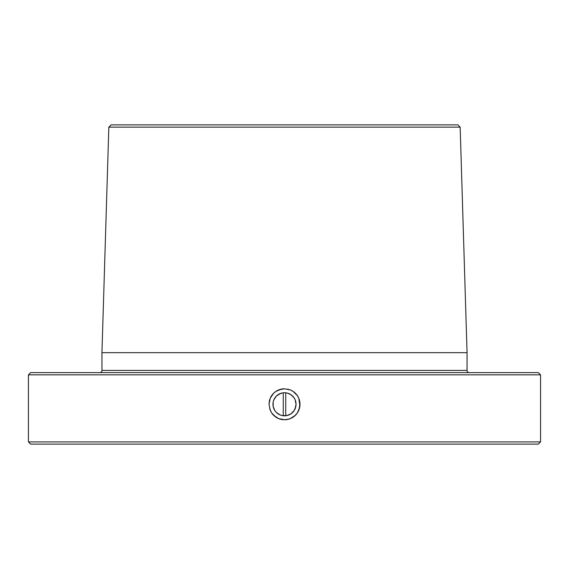 <?xml version="1.0" encoding="UTF-8"?>
<svg xmlns="http://www.w3.org/2000/svg" width="569" height="569" viewBox="0 0 569 569"><rect width="100%" height="100%" fill="white"/><g stroke="black" fill="none" stroke-linecap="round" stroke-linejoin="round"><path stroke-width="0.85" d="M99.731 372.631A2.212 2.212 0 0 0 101.943 370.419L467.057 370.419A2.212 2.212 0 0 0 469.269 372.631M284.5 415.811A11.536 11.536 0 0 1 272.964 404.267A11.536 11.536 0 0 1 284.5 392.731L282.252 392.951L284.5 392.731A11.536 11.536 0 0 1 296.036 404.267A11.536 11.536 0 0 1 284.5 415.811L282.252 415.583L286.748 415.583L284.5 415.811M275.901 417.148L271.626 412.874L270.197 410.199L269.016 404.274L270.19 398.35L273.547 393.321L275.894 391.401L281.47 389.082L284.5 388.783A15.484 15.484 0 0 0 270.197 398.336L273.547 393.321L275.894 391.401L278.575 389.964L284.5 388.783L290.425 389.964L293.099 391.394L297.374 395.661L298.803 398.328L299.685 401.237L299.692 407.276L297.388 412.859L295.46 415.214L290.439 418.571L287.537 419.453L284.5 419.751L278.568 418.571A15.484 15.484 0 0 0 284.493 419.751L278.568 418.571L273.547 415.214A15.484 15.484 0 0 0 278.568 418.571L275.901 417.148L271.626 412.874A15.484 15.484 0 0 0 273.54 415.206M270.183 398.364A15.484 15.484 0 0 0 269.315 401.23M28.45 441.907L30.662 444.119L538.338 444.119L540.55 441.907L28.45 441.907L540.55 441.907L540.55 374.843L538.338 372.631L30.662 372.631L28.45 374.843L540.55 374.843L28.45 374.843L28.45 441.907L28.45 374.843L30.662 372.631L538.338 372.631L540.55 374.843L540.55 441.907L538.338 444.119L30.662 444.119L28.45 441.907M101.943 370.419L101.943 352.673L108.835 127.157L111.119 124.881L457.881 124.881L460.165 127.157L457.881 124.881L111.119 124.881L108.835 127.157L460.165 127.157L108.835 127.157L101.943 352.673L101.943 370.419L467.057 370.419L467.057 352.673L101.943 352.673L467.057 352.673L467.057 370.419M467.057 352.673L460.165 127.157L467.057 352.673M269.663 408.691L271.626 412.874L270.197 410.199L269.016 404.274L270.19 398.35L271.626 395.668M283.262 392.795L283.262 415.74L283.262 392.795M285.738 415.74L285.738 392.795L285.738 415.74M278.092 413.862L276.342 412.425L280.083 414.929L282.252 415.583M273.838 408.684L273.184 406.522L274.905 410.683L276.342 412.425M282.252 392.951L278.092 394.673L276.342 396.109L280.439 393.471M288.917 393.613L290.908 394.673L287.174 393.044M290.908 394.673L294.095 397.859L290.908 394.673M295.816 406.522L294.095 410.683L295.162 408.684L296.036 404.267L295.162 399.858L294.095 397.859M292.658 412.425L290.908 413.862L294.095 410.683M284.507 419.751A15.484 15.484 0 0 0 287.53 419.453L284.5 419.751L289.066 419.069M287.544 419.453A15.484 15.484 0 0 0 295.453 415.214L290.439 418.571M295.46 415.206A15.484 15.484 0 0 0 297.381 412.866L296.733 413.77M299.692 407.262A15.484 15.484 0 0 0 299.984 404.267L298.81 410.185L297.388 412.859A15.484 15.484 0 0 0 299.685 407.29L299.55 407.895M299.984 404.246A15.484 15.484 0 0 0 290.432 389.964L293.099 391.394L297.374 395.661L298.803 398.328L299.92 405.718M297.388 412.859L294.379 416.195M281.47 389.082L284.5 388.783L290.425 389.964L293.106 391.394M281.477 419.46L278.575 418.578M269.016 404.274L269.315 401.252M273.547 393.321L274.607 392.361M275.894 391.401L278.575 389.964M287.516 389.082L288.931 389.431M295.439 393.314L297.374 395.668M298.803 398.328L299.906 402.681M298.81 410.185L298.441 411.01M293.085 417.155L291.861 417.895M276.342 396.109L273.838 399.858L273.184 402.02L273.184 406.522M286.748 415.583L290.908 413.862M286.748 392.951L284.5 392.731"/></g></svg>
